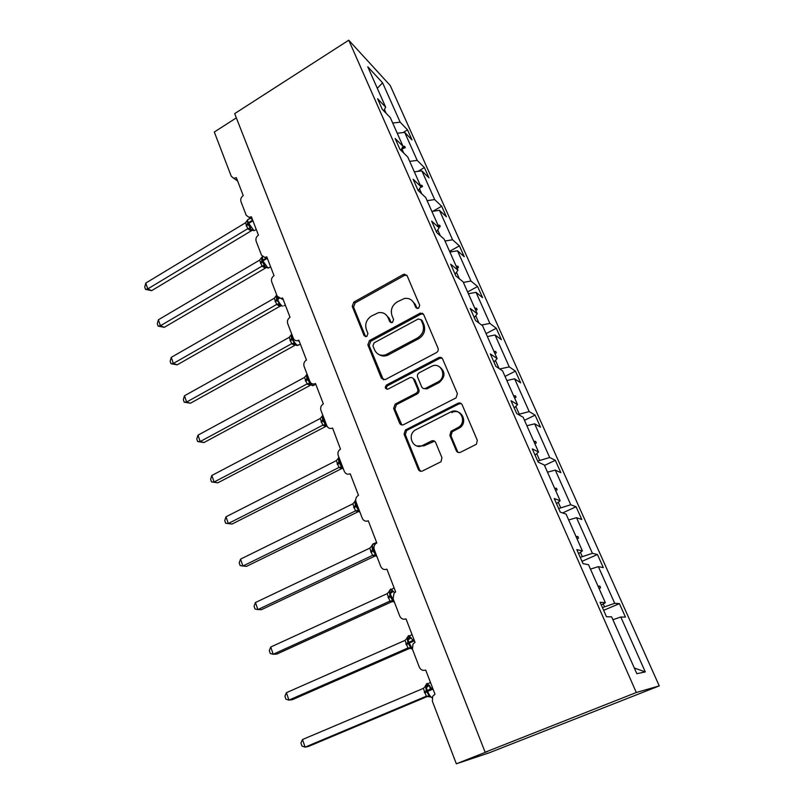 <?xml version="1.0" encoding="UTF-8"?>
<svg xmlns="http://www.w3.org/2000/svg" width="804" height="804" viewBox="0 0 804 804"><rect width="100%" height="100%" fill="white"/><g stroke="black" fill="none" stroke-linecap="round" stroke-linejoin="round"><path stroke-width="1.21" d="M418.562 308.314L419.708 305.269L407.125 275.762L404.392 274.174L403.166 274.566L353.82 302.083L352.232 306.314L364.091 335.58L366.795 336.484L367.92 333.489L366.373 329.67C364.714 324.012 366.423 319.459 371.508 316.012L378.332 312.726C382.855 312.012 386.121 313.701 388.121 317.781L389.709 321.62L392.473 322.515L393.598 319.5L392 315.66C390.292 309.972 392.02 305.379 397.186 301.882L404.432 298.475C408.904 297.892 412.14 299.59 414.12 303.58L415.748 307.419L418.562 308.314M456.27 450.682C457.215 452.441 458.632 452.964 460.511 452.26L476.44 444.25L477.305 440.311L462.149 404.764C461.194 403.055 459.787 402.553 457.928 403.286L405.417 429.979L404.07 434.19L418.331 469.395C419.246 471.134 420.623 471.667 422.462 470.983L441.004 461.737L441.959 457.747L435.657 442.532C434.733 440.803 433.346 440.29 431.507 440.994L422.733 445.376C413.568 450.421 406.372 435.497 415.256 430.029L450.642 412.04C459.536 407.005 467.375 420.934 458.994 427.024L450.984 431.326L449.878 435.436L456.27 450.682L458.561 452.541M348.745 40.2L636.326 692.505L659.26 685.892L390.241 85.515L348.745 40.2L234.678 113.615L485.144 752.232L487.917 751.328L456.34 763.8L432.361 701.199L432.683 696.284L434.994 694.214L425.708 670.084C422.844 670.958 420.703 669.943 419.276 667.039L412.442 649.22L413.035 643.994L415.035 642.336L406.02 618.889C403.216 619.794 401.126 618.849 399.729 616.035L393.096 598.719L394.01 593.181L395.658 591.925L386.895 569.152C384.151 570.086 382.101 569.192 380.744 566.468L374.292 549.634C373.579 547.403 374.011 545.454 375.599 543.775L376.815 542.941L368.302 520.791C365.609 521.766 363.599 520.932 362.282 518.279L356.011 501.917C355.267 499.465 355.85 497.415 357.77 495.766L358.504 495.314L350.212 473.767C347.579 474.772 345.619 473.988 344.333 471.425L338.233 455.496C337.469 452.823 338.223 450.682 340.484 449.094L332.575 428.05C330.002 429.045 328.102 428.301 326.866 425.829L320.927 410.331C320.183 407.608 320.987 405.467 323.349 403.899L315.5 383.508L314.897 383.779C312.585 384.412 310.907 383.639 309.872 381.458L304.083 366.373C303.359 363.709 304.153 361.599 306.475 360.021L298.837 340.162L297.711 340.605C295.651 340.946 294.194 340.162 293.319 338.253L287.691 323.56C286.978 320.967 287.762 318.876 290.043 317.299L282.596 297.952L280.998 298.495L277.199 296.173L271.712 281.852C271.028 279.33 271.802 277.269 274.033 275.671L266.787 256.828L264.767 257.421L261.491 255.169L256.144 241.22C255.481 238.748 256.245 236.718 258.436 235.12L251.371 216.748L249.009 217.361L246.185 215.211L240.969 201.613C240.326 199.201 241.079 197.191 243.23 195.583L236.346 177.674L233.703 178.287L231.261 176.257L214.306 132.017L236.346 117.876M636.326 692.505L485.144 752.232M436.381 352.634C438.049 351.539 438.602 350.072 438.039 348.232L423.698 314.615L420.422 313.037L369.458 340.564L367.85 344.846L381.357 378.181L385.116 379.659L436.381 352.634M442.652 359.066L457.396 393.628L456.039 397.9L403.628 424.643C401.829 425.346 400.482 424.854 399.598 423.155L393.618 408.412L395.206 404.08L416.05 393.287C417.668 392.201 418.201 390.744 417.648 388.925L413.618 379.207C412.753 377.599 411.437 377.106 409.688 377.749L388.071 389.076C385.056 388.965 384.533 387.618 386.503 385.015L438.713 357.599C440.481 356.986 441.788 357.468 442.652 359.066M634.316 668.024L645.29 671.913L636.838 673.702L611.623 616.839L606.467 616.748L600.085 602.286L605.332 602.658L601.281 605M603.633 610.326L619.422 603.633L614.698 603.312L598.347 566.639L590.468 569.121M602.427 607.593L614.698 603.312M605.332 602.658L588.518 564.72L583.011 563.644L576.81 549.624L582.408 550.951L578.558 553.564M581.985 561.343L597.452 554.519L592.407 553.323L576.518 517.696L568.679 519.967M580.227 557.353L592.407 553.323M582.408 550.951L566.086 514.128L560.247 512.128L554.227 498.52L560.157 500.751L556.489 503.626M562.619 512.942L576.096 506.761L570.75 504.751L555.293 470.109L547.494 472.189M558.649 508.53L570.75 504.751M560.157 500.751L544.298 464.983L538.147 462.119L532.308 448.913L538.539 451.999L535.052 455.114M544.509 465.456L555.323 460.31L549.685 457.516L534.66 423.829L526.901 425.728M537.685 461.074L549.685 457.516M538.539 451.999L523.133 417.246L516.691 413.557L511.022 400.724L517.535 404.623L514.218 407.96M419.206 446.662L420.15 446.19M524.499 420.331L535.102 415.115L529.203 411.588L514.59 378.805L506.862 380.533M518.248 414.452L529.203 411.588M517.535 404.623L502.56 370.845L495.847 366.383L490.329 353.911L497.123 358.564L493.957 362.122M505.033 376.403L515.424 371.116L509.274 366.895L495.043 334.997L487.365 336.554M499.746 368.976L509.274 366.895M497.123 358.564L482.561 325.721L475.586 320.535L470.229 308.414L477.264 313.781L474.259 317.54M486.068 333.62L496.269 328.263L489.877 323.399L476.028 292.334L468.38 293.741M481.626 325.027L489.877 323.399M477.264 313.781L463.104 281.822L455.888 275.963L450.672 264.174L457.948 270.214L455.084 274.154M467.586 291.952L477.596 286.536L470.993 281.038L457.496 250.788L449.898 252.044M463.355 282.405L470.993 281.038M457.948 270.214L444.16 239.11L436.723 232.597L431.658 221.13L439.155 227.813L436.431 231.934M449.587 251.33L459.406 245.863L452.592 239.783L439.446 210.306L431.889 211.422M445.004 240.999L452.592 239.783M439.155 227.813L425.728 197.533L418.08 190.417L413.155 179.252L420.854 186.528L418.351 190.659M432.843 211.281L441.677 206.216L434.662 199.593L421.859 170.86L414.341 171.835M427.115 200.658L434.662 199.593M420.854 186.528L407.779 157.041L399.94 149.343L395.136 138.479L403.025 146.318L400.854 150.247M417.919 171.373L424.391 167.564L417.196 160.408L404.703 132.399L412.03 139.926L407.527 129.866L400.161 122.208L382.603 82.832L377.297 88.289M409.688 161.353L417.196 160.408M403.025 146.318L390.292 117.595L382.272 109.354L377.589 98.771L385.659 107.153L383.759 110.892M403.005 132.59L407.527 129.866M392.694 123.022L400.161 122.208M456.34 763.8L488.953 752.906L659.26 685.892M612.899 619.713L620.809 617.01L625.442 617.1L619.422 603.633M597.452 554.519L603.301 567.614L598.347 566.639M576.096 506.761L581.784 519.495L576.518 517.696M555.323 460.31L560.86 472.692L555.293 470.109M535.102 415.115L540.489 427.165L534.66 423.829M515.424 371.116L520.67 382.845L514.59 378.805M496.269 328.263L501.374 339.69L495.043 334.997M477.596 286.536L482.581 297.661L476.028 292.334M459.406 245.863L464.26 256.707L457.496 250.788M441.677 206.216L446.411 216.799L439.446 210.306M424.391 167.564L429.004 177.875L421.859 170.86M645.29 671.913L620.809 617.01M385.659 107.153L367.78 66.802L382.603 82.832M604.497 606.708L603.231 603.864M599.161 588.729L600.578 587.714L599.864 586.096L598.015 586.136M582.247 556.458L580.418 552.308M577.121 539.022L578.538 538.067L577.845 536.499L576.006 536.509M560.639 507.615L558.257 502.239M555.705 490.721L557.122 489.807L556.448 488.279L554.619 488.269M539.625 460.149L536.73 453.607M534.881 443.748L536.298 442.893L535.635 441.406L533.826 441.366M519.193 413.98L515.816 406.352M514.63 398.06L516.037 397.256L515.404 395.819L513.605 395.749M499.083 368.533L495.485 360.413M496.329 352.856L494.912 353.589L496.329 352.856L495.706 351.448L493.927 351.358M478.943 323.037L475.707 315.731M475.747 310.344L477.144 309.63L476.541 308.264L474.772 308.153M459.355 278.787L456.471 272.254M457.064 268.214L458.461 267.541L457.878 266.214L456.119 266.084M440.311 235.733L437.748 229.944M438.873 227.18L440.27 226.547L439.698 225.251L437.949 225.1M421.768 193.844L419.507 188.749M420.201 187.603L422.542 186.598L421.979 185.342L420.251 185.171M403.708 153.051L401.92 149.011L405.256 147.665L404.703 146.428L402.995 146.248M401.347 149.353L401.92 149.011M397.226 133.243L404.703 132.399M386.131 113.324L384.453 109.525M402.1 147.986L404.703 146.428M420.663 186.106L421.979 185.342M438.351 226.014L439.698 225.251M456.511 266.968L457.878 266.214M475.154 309.007L476.541 308.264M494.289 352.182L495.706 351.448M513.957 396.543L515.404 395.819M514.59 397.98L516.037 397.256M534.168 442.12L535.635 441.406M534.821 443.607L536.298 442.893M554.941 488.983L556.448 488.279M555.614 490.51L557.122 489.807M576.307 537.183L577.845 536.499M577.001 538.75L578.538 538.067M598.297 586.779L599.864 586.096M599.01 588.387L600.578 587.714M417.115 308.545L415.316 304.394L411.638 300.244M385.357 314.183L389.377 318.565L391.176 322.766M406.794 275.189L404.382 275.45L355.147 302.887L353.559 307.098L365.649 336.735M423.246 313.882L420.854 314.133L370.765 341.278L369.157 345.549L383.397 379.87M421.035 319.871L418.221 318.967L374.081 342.846L372.945 345.851L374.604 349.911C376.945 354.574 380.674 356.192 385.809 354.775L417.527 337.931C422.814 334.424 424.562 329.771 422.783 323.972L421.035 319.871L422.231 320.645L420.844 319.52M379.217 354.675C381.619 356.162 384.242 356.423 387.076 355.458L388.422 354.865L387.156 354.172M422.231 320.645L423.969 324.736C425.748 330.524 423.999 335.167 418.733 338.665L388.422 354.865M412.874 378.161L414.824 379.84L418.854 389.538C419.407 391.347 418.874 392.804 417.266 393.88L396.462 404.643L394.885 408.965L401.829 424.954M442.029 358.132L439.687 358.383L387.779 385.629C386.372 386.674 386.131 387.89 387.036 389.277M437.798 382.031L437.969 381.94C447.707 377.086 441.165 361.277 431.567 366.302L419.256 372.734C417.598 373.82 417.045 375.277 417.608 377.126L421.658 386.845C422.562 388.523 423.929 388.995 425.738 388.272L437.798 382.031L439.135 382.563C445.446 377.026 445.597 371.79 439.577 366.855M423.638 388.553L426.934 388.885L425.738 388.272M438.964 382.664L426.934 388.885M451.778 412.593C460.652 407.568 468.481 421.467 460.119 427.547L452.129 431.828L451.024 435.929L457.406 451.144M416.914 445.969L423.939 445.848L422.733 445.376M434.572 441.175L423.939 445.848M461.295 403.618L459.054 403.869L406.653 430.472L405.316 434.683L419.557 469.797L420.824 471.295M151.654 290.666L145.534 289.38L147.775 288.907L247.763 228.698L245.511 222.778L145.775 283.078L147.775 288.907L151.654 290.666L251.119 230.909L247.662 228.758M247.26 220.276L247.863 224.376L250.426 227.622L250.506 229.452L252.175 230.527L251.119 230.909L252.165 230.376M250.356 218.216L248.587 219.291C247.491 219.18 247.381 220.346 248.235 222.788L254.094 230.758L250.948 229.371L252.054 230.336M247.763 228.698L250.426 227.622M245.511 222.778L247.501 219.984M145.534 289.38L144.74 287.048L145.775 283.078M164.277 327.328L158.117 326.102L160.428 325.741L262.054 266.104L259.632 260.114L158.378 319.781L160.428 325.741L164.277 327.328L265.37 268.134L261.963 266.194L265.079 266.546L266.375 267.712M265.33 268.124L266.003 267.732L265.37 268.134M261.521 257.571L261.893 261.049L266.023 258.164M260.416 262.918L261.893 261.049L265.079 266.546M262.054 266.104L264.777 265.089M259.742 260.054L261.782 257.27M158.117 326.102L157.303 323.731L158.378 319.781M177.192 364.845L170.991 363.689L173.362 363.448L276.687 304.425L274.325 298.224L171.272 357.348L173.362 363.448L177.192 364.845L279.963 306.264L276.586 304.485M276.144 295.761L276.817 300.093L279.47 303.47L279.852 305.017L278.887 304.997L280.686 305.972L279.963 306.264L280.807 305.821M276.727 294.957L277.521 299.269C278.938 302.606 280.596 304.907 282.475 306.163L279.852 305.017L281.038 305.982M276.687 304.425L279.47 303.47M274.325 298.224L276.405 295.46M170.991 363.689L170.157 361.257L171.272 357.348M190.417 403.236L184.176 402.161L186.618 402.04L291.681 343.69L289.259 337.328L184.468 395.789L186.618 402.04L190.417 403.236L294.917 345.318L291.571 343.74M291.128 334.856L291.54 338.584L292.988 337.389M289.963 340.323L291.54 338.584L296.063 345.197M291.681 343.69L294.535 342.795M289.259 337.328L291.39 334.585M184.176 402.161L183.322 399.668L184.468 395.789M203.955 442.552L197.663 441.557L200.186 441.557L307.058 383.92L304.565 377.398L197.985 435.165L200.186 441.557L203.955 442.552L310.233 385.337L306.937 383.98M306.485 374.955L306.927 378.795L308.404 377.629M305.289 380.463L306.927 378.795L309.962 383.096L310.213 384.443L308.414 384.312L310.857 385.005M307.058 383.92L309.962 383.096M304.565 377.398L306.746 374.684M197.663 441.557L196.789 439.004L197.985 435.165M421.085 314.012L422.341 313.198M217.824 482.822L211.492 481.897L214.085 482.038L322.806 425.165L320.253 418.482L211.834 475.486L214.085 482.038L217.824 482.822L325.932 426.361L322.705 425.236L326.002 425.698L325.128 425.195M322.193 416.09L322.695 420.01L324.213 418.894M321.007 421.618L322.695 420.01L325.972 425.668L327.258 426.612M322.806 425.165L325.791 424.411M320.253 418.482L322.484 415.789M211.492 481.897L210.598 479.284L211.834 475.486M438.532 357.69L439.687 358.383L440.984 357.478M232.024 524.067L225.643 523.233L228.316 523.504L338.966 467.466L336.343 460.612L226.014 516.791L228.316 523.504L232.024 524.067L342.032 468.43L338.856 467.536L342.213 468.028L338.866 462.29L340.424 461.205M338.876 457.185L338.343 458.019L338.866 462.29L337.117 463.818M338.966 467.466L342.012 466.782M336.343 460.612L338.625 457.938M225.643 523.233L224.728 520.56L226.014 516.791M240.547 559.132L239.22 562.84L240.155 565.584L242.908 566.016L355.529 510.852L352.845 503.817L240.547 559.132L242.908 566.016L246.577 566.338L358.544 511.565L355.418 510.902M355.669 500.078L354.886 501.173L355.448 505.656L357.046 504.621M353.639 507.103L355.448 505.656L358.664 510.259L358.835 511.444L355.428 510.922M355.529 510.852L358.664 510.259M352.845 503.817L355.187 501.173M255.451 602.528L254.064 606.196L255.029 609.01L257.873 609.583L372.543 555.373L369.78 548.157L255.451 602.528L257.873 609.583L261.491 609.653L375.488 555.825L372.413 555.423M374.955 544.509L373.83 543.795L371.86 545.444L372.473 550.157L373.327 549.534L373.659 550.408L374.443 550.026M370.604 551.514L372.473 550.157L375.739 554.861L375.89 555.996L372.423 555.443M372.543 555.373L375.739 554.861M369.78 548.157L372.172 545.544M270.727 647.029L269.3 650.647L270.285 653.531L273.209 654.265L389.87 601.131L387.166 593.664L270.727 647.029L273.209 654.265L276.797 654.084L392.774 601.302L389.88 601.141L393.397 601.724L390.282 596.729L389.95 595.834L390.824 595.261L394.04 601.171M390.272 593.573L393.357 591.322L391.508 591.04L390.312 593.714M389.257 590.9L389.95 595.834L388.01 597.101M389.99 601.07L393.277 600.658M387.166 593.664L389.608 591.091M286.405 692.686L284.917 696.234L285.922 699.199L288.948 700.113L407.919 648.004L405.015 640.396L286.405 692.686L288.948 700.113L292.485 699.641L410.341 648.064M410.181 648.004L407.799 648.064L411.377 648.687L407.889 642.748L414.1 639.884M408.08 639.904L411.186 637.733L409.316 637.492L408.141 640.125M407.115 637.572L407.889 642.748L405.879 643.914M407.919 648.004L411.286 647.682M405.015 640.396L407.517 637.853M302.485 739.529L300.937 743.017L301.982 746.052L305.098 747.147L426.331 696.204L423.346 688.385L302.485 739.529L305.098 747.147L308.575 746.393L428.281 696.113M427.989 696.063L426.21 696.264L429.838 696.917L426.321 690.927L432.663 688.164M430.532 690.164L429.477 685.39L427.617 685.199L426.462 687.792M425.467 685.5L426.321 690.927L424.241 692.003M426.331 696.204L429.778 695.983M429.477 685.39L426.391 687.48M423.346 688.385L425.919 685.892M415.316 304.394L414.12 303.58M390.965 322.384L389.709 321.62M389.377 318.565L388.121 317.781M365.408 336.303L364.091 335.58M353.559 307.098L352.232 306.314M355.147 302.887L353.82 302.083M404.382 275.45L403.166 274.566M416.954 308.233L415.748 307.419M382.644 378.805L381.357 378.181M369.157 345.549L367.85 344.846M370.765 341.278L369.458 340.564M420.854 314.133L419.658 313.339M418.733 338.665L417.527 337.931M423.969 324.736L422.783 323.972M400.844 423.678L399.598 423.155M394.885 408.965L393.618 408.412M396.523 404.613L395.256 404.05M417.206 393.92L415.99 393.317M418.854 389.538L417.648 388.925M414.824 379.84L413.618 379.207M387.779 385.629L386.503 385.015M451.024 435.929L449.878 435.436M452.712 431.467L451.567 430.954M458.521 428.552L457.396 428.04M432.693 441.466L431.507 440.994M419.557 469.797L418.331 469.395M405.316 434.683L404.07 434.19M406.965 430.301L405.718 429.798M459.054 403.869L457.928 403.286M256.255 229.462L254.979 230.225M246.155 225.592L248.235 222.788L252.667 220.115M246.426 226.296L248.506 223.502L252.938 220.829M247.672 228.788L250.747 229.12M262.385 256.526L262.838 260.928L267.792 267.853L269.26 267.541M260.687 263.642L262.838 260.928L266.777 258.607M270.606 266.757L268.335 268.094L264.556 266.777L266.315 267.652M285.299 304.977L283.892 305.771M275.008 301.148L278.435 297.832M275.29 301.892L279.239 298.284M276.596 304.515L279.752 304.887M291.711 334.052L292.555 338.554C294.003 341.961 295.661 344.243 297.53 345.398L298.887 344.946M290.254 341.087L293.279 338.152M300.354 344.132L297.118 345.549L293.51 344.162L295.651 344.936M291.591 343.77L294.797 344.172M307.058 374.121L307.972 378.815C309.45 382.292 311.108 384.563 312.957 385.618L314.243 385.106M305.59 381.247L308.706 378.413M306.947 384L310.203 384.433M322.796 415.196L323.459 419.286L323.771 420.09L324.514 419.698M321.309 422.412L323.771 420.09L326.524 424.944M325.097 425.185L323.58 425.477L326.444 426.09M322.766 415.125L322.253 416.01M338.926 457.315L339.971 462.421L340.735 462.029M337.429 464.632L339.971 462.421L342.755 467.315M355.669 499.977L356.272 504.992L356.594 505.847L357.378 505.465M353.961 507.937L356.594 505.847L359.408 510.781M356.695 503.696L356.061 504.42M376.634 542.459L373.599 543.735C372.141 543.856 372.051 545.795 373.327 549.534M370.935 552.378L373.659 550.408L376.493 555.383M374.151 545.795L374.111 546.348M374.011 546.8L372.955 548.489M394.573 592.618L390.985 589.061C389.558 589.332 389.508 591.402 390.824 595.261M391.166 596.146L388.342 597.995M413.095 640.326L408.834 635.592C407.447 636.024 407.437 638.235 408.804 642.215L409.156 643.13L414.452 640.798M406.231 644.828L409.156 643.13L412.191 648.336M407.075 637.813L406.844 638.557M431.688 688.576L427.165 683.38C425.818 683.983 425.859 686.335 427.266 690.445L427.627 691.38L433.024 689.108M424.602 692.937L427.627 691.38C429.014 694.777 430.492 696.867 432.049 697.651L432.13 697.671M425.437 685.742L425.075 686.787M237.602 180.96L233.703 178.287M252.456 219.562L249.009 217.361M267.672 259.139L264.767 257.421M283.279 299.721L280.998 298.495M299.299 341.368L297.711 340.605M315.741 384.131L314.897 383.779M405.608 275.058L404.392 274.174M421.608 313.831L420.422 313.037M387.076 355.458L385.809 354.775M396.462 404.643L395.206 404.08M417.266 393.88L416.05 393.287M439.135 382.563L437.969 381.94M439.868 358.293L438.713 357.599M452.129 431.828L450.984 431.326M460.119 427.547L458.994 427.024M406.653 430.472L405.417 429.979M247.29 220.366L247.732 219.753M276.264 295.601L276.687 295.068M291.239 334.685L291.691 334.102M315.791 384.272L312.686 385.729L310.213 384.443M306.535 374.805L307.048 374.101M343.338 468.832L339.66 467.204M359.951 512.198L356.805 510.49M377.006 556.7L374.121 555.011M389.277 590.87L394.091 587.865M394.503 602.387L391.819 600.749M407.156 637.502L412.02 634.477M412.482 649.3L409.95 647.733M425.527 685.4L430.421 682.325M432.049 697.651L428.552 696.003"/></g></svg>
